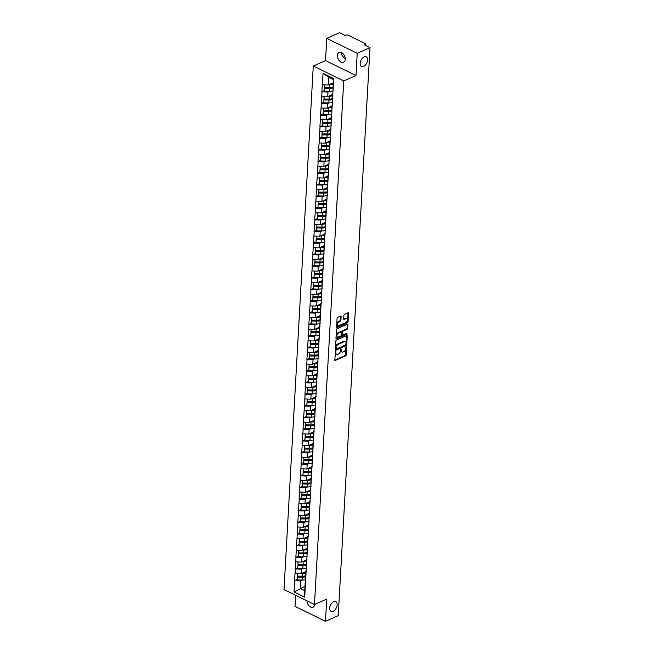 <?xml version="1.0" encoding="UTF-8"?>
<svg xmlns="http://www.w3.org/2000/svg" width="654" height="654" viewBox="0 0 654 654"><rect width="100%" height="100%" fill="white"/><g stroke="black" fill="none" stroke-linecap="round" stroke-linejoin="round"><path stroke-width="0.98" d="M363.599 66.406A5.404 3.213 116.1 0 0 367.344 61.509A5.404 3.213 116.1 0 0 366.248 56.784A5.404 3.213 116.1 0 0 364.131 56.857A5.404 3.213 116.1 0 0 360.395 61.762A5.404 3.213 116.1 0 0 361.49 66.487A5.404 3.213 116.1 0 0 363.599 66.406M333.139 611.277A5.404 3.213 116.1 0 0 336.875 606.372A5.404 3.213 116.1 0 0 335.78 601.647A5.404 3.213 116.1 0 0 333.671 601.729A5.404 3.213 116.1 0 0 329.935 606.626A5.404 3.213 116.1 0 0 331.03 611.351A5.404 3.213 116.1 0 0 333.139 611.277M335.625 351.484L334.758 359.953A0.826 0.49 116.1 0 0 335.289 360.436L345.59 355.858A0.826 0.49 116.1 0 0 346.203 354.877L346.636 347.094L346.268 346.759L345.835 347.446L345.778 348.459A2.649 1.578 116.1 0 1 343.816 351.615L342.958 351.991A2.649 1.578 116.1 0 1 341.928 352.032A2.649 1.578 116.1 0 1 341.265 350.462L340.947 349.122L340.464 350.822A2.649 1.578 116.1 0 1 338.502 353.978L337.644 354.362A2.649 1.578 116.1 0 1 336.606 354.394A2.649 1.578 116.1 0 1 335.943 352.825L335.625 351.484M345.23 58.402L343.996 57.912L341.004 53.914L341.413 52.533M345.247 59.318A5.404 3.54 66 0 1 343.538 62.343A5.404 3.54 66 0 1 339.401 60.855A5.404 3.54 66 0 1 337.448 55.492A5.404 3.54 66 0 1 339.156 52.467A5.404 3.54 66 0 1 343.293 53.947A5.404 3.54 66 0 1 345.247 59.318M314.77 604.378A5.404 3.54 66 0 1 313.078 607.206A5.404 3.54 66 0 1 309.105 605.906A5.404 3.54 66 0 1 306.979 600.83M341.118 316.536A0.826 0.49 116.1 0 0 340.587 316.062L337.701 317.345A0.826 0.49 116.1 0 0 337.088 318.326L336.606 326.967A0.826 0.49 116.1 0 0 337.137 327.45L347.438 322.872A0.826 0.49 116.1 0 0 348.051 321.882L348.533 313.25A0.826 0.49 116.1 0 0 348.002 312.767L344.511 314.321A0.826 0.49 116.1 0 0 343.898 315.302L343.693 319.005A0.826 0.49 116.1 0 0 344.225 319.479L345.95 318.711A2.215 1.316 116.1 0 1 346.816 318.678A2.215 1.316 116.1 0 1 347.266 320.615A2.215 1.316 116.1 0 1 345.729 322.626L338.952 325.643A2.215 1.316 116.1 0 1 338.085 325.676A2.215 1.316 116.1 0 1 337.636 323.738A2.215 1.316 116.1 0 1 339.173 321.727L340.301 321.22A0.826 0.49 116.1 0 0 340.914 320.239L341.118 316.536L340.513 316.242A0.826 0.49 116.1 0 0 340.505 316.095M355.989 75.537L357.231 53.309L369.992 47.636L338.241 615.627L325.471 621.3L326.714 599.072L314.476 604.509L343.742 80.973L355.989 75.537L325.52 60.601L313.274 66.038L343.742 80.973M336.426 340.113A0.826 0.49 116.1 0 0 335.813 341.102L335.33 349.743A0.826 0.49 116.1 0 0 335.862 350.217L346.162 345.647A0.826 0.49 116.1 0 0 346.775 344.658L347.258 336.017A0.826 0.49 116.1 0 0 346.726 335.543L336.426 340.113M335.968 338.355L336.45 329.714A0.826 0.49 116.1 0 1 337.063 328.733L347.364 324.155A0.826 0.49 116.1 0 1 347.895 324.629L347.691 328.333A0.826 0.49 116.1 0 1 347.078 329.314L342.9 331.169A0.826 0.49 116.1 0 0 342.287 332.158L342.148 334.611A0.826 0.49 116.1 0 0 342.68 335.093L347.029 333.156L346.972 334.186L336.499 338.837A0.826 0.49 116.1 0 1 335.968 338.355M313.274 66.038L284.008 589.573L314.476 604.509M324.368 90.628L322.038 91.838L327.997 92.034L329.722 91.266M321.858 91.748L323.076 73.371L333.679 78.57L304.682 597.176L294.079 591.976L294.717 580.605L300.677 580.801L302.393 580.041M297.039 579.395L294.717 580.605M294.529 580.515L295.363 568.964L301.322 569.168L303.047 568.4M297.693 567.762L295.363 568.964M295.183 568.874L296.017 557.331L301.976 557.527L303.693 556.767M306.889 552.826A5.657 2.632 3.2 0 1 303.579 553.292L298.502 553.21L298.338 556.088L296.017 557.331M295.829 557.241L296.663 545.689L302.63 545.886L304.347 545.125M298.992 544.488L296.663 545.689M296.483 545.6L297.317 534.056L303.276 534.253L304.993 533.484M299.646 532.846L297.317 534.056M297.137 533.966L297.971 522.415L303.93 522.611L305.647 521.851M300.292 521.213L297.971 522.415M297.783 522.325L298.616 510.782L304.576 510.978L306.301 510.21M300.946 509.572L298.616 510.782M298.437 510.692L299.27 499.141L305.23 499.337L306.947 498.577M301.6 497.939L299.27 499.141M299.082 499.051L299.916 487.5L305.884 487.704L307.601 486.936M302.246 486.298L299.916 487.5M299.736 487.418L300.57 475.867L306.53 476.063L308.247 475.303M302.9 474.665L300.57 475.867M300.39 475.777L301.216 464.226L307.184 464.43L308.901 463.661M303.546 463.024L301.216 464.226M301.036 464.136L301.87 452.593L307.83 452.789L309.555 452.028M304.2 451.383L301.87 452.593M301.69 452.503L302.524 440.951L308.484 441.156L310.2 440.387M304.846 439.75L302.524 440.951M302.336 440.861L303.17 429.318L309.129 429.514L310.854 428.754M305.5 428.108L303.17 429.318M302.99 429.228L303.824 417.677L309.783 417.881L311.5 417.113M306.154 416.475L303.824 417.677M303.636 417.587L304.47 406.044L310.437 406.24L312.154 405.48M306.8 404.834L304.47 406.044M304.29 405.954L305.124 394.403L311.083 394.607L312.808 393.839M307.454 393.201L305.124 394.403M304.944 394.313L305.778 382.77L311.737 382.966L313.454 382.206M308.099 381.56L305.778 382.77M305.59 382.68L306.424 371.129L312.383 371.333L314.108 370.565M308.753 369.927L306.424 371.129M306.244 371.039L307.078 359.496L313.037 359.692L314.754 358.932M309.407 358.286L307.078 359.496M306.889 359.406L307.723 347.854L313.691 348.051L315.408 347.29M310.053 346.653L307.723 347.854M307.543 347.764L308.377 336.221L314.337 336.418L316.054 335.649M310.707 335.012L308.377 336.221M308.197 336.131L309.031 324.58L314.991 324.776L316.708 324.016M311.353 323.378L309.031 324.58M308.843 324.49L309.677 312.947L315.637 313.143L317.362 312.375M312.007 311.737L309.677 312.947M309.497 312.857L310.331 301.306L316.291 301.502L318.007 300.742M312.661 300.104L310.331 301.306M310.143 301.216L310.977 289.665L316.937 289.869L318.661 289.101M313.307 288.463L310.977 289.665M310.797 289.583L311.631 278.032L317.591 278.228L319.307 277.468M313.961 276.83L311.631 278.032M311.451 277.942L312.277 266.391L318.245 266.595L319.961 265.826M314.607 265.189L312.277 266.391M312.097 266.301L312.931 254.758L318.89 254.954L320.615 254.193M315.261 253.548L312.931 254.758M312.751 254.668L313.585 243.116L319.544 243.321L321.261 242.552M315.907 241.915L313.585 243.116M313.397 243.026L314.231 231.483L320.19 231.679L321.915 230.919M316.561 230.273L314.231 231.483M314.051 231.393L314.885 219.842L320.844 220.046L322.561 219.278M317.215 218.64L314.885 219.842M314.697 219.752L315.53 208.209L321.498 208.405L323.215 207.645M317.86 206.999L315.53 208.209M315.351 208.119L316.184 196.568L322.144 196.772L323.869 196.004M318.514 195.366L316.184 196.568M316.005 196.478L316.838 184.935L322.798 185.131L324.515 184.371M319.16 183.725L316.838 184.935M316.65 184.845L317.484 173.294L323.444 173.498L325.169 172.73M319.814 172.092L317.484 173.294M317.304 173.204L318.138 161.661L324.098 161.857L325.815 161.097M329.011 157.156A5.657 2.632 3.2 0 1 325.7 157.622L320.623 157.54L320.46 160.418L318.138 161.661M317.95 161.571L318.784 150.019L324.752 150.216L326.469 149.455M321.114 148.818L318.784 150.019M318.604 149.93L319.438 138.386L325.398 138.583L327.114 137.814M321.768 137.177L319.438 138.386M319.258 138.296L320.092 126.745L326.052 126.941L327.768 126.181M322.414 125.543L320.092 126.745M319.904 126.655L320.738 115.112L326.698 115.308L328.422 114.54M323.068 113.902L320.738 115.112M320.558 115.022L321.392 103.471L327.352 103.667L329.068 102.907M323.722 102.269L321.392 103.471M321.204 103.381L322.038 91.838M333 94.029L332.51 94.241L332.641 97.029M332.387 101.583L332.51 94.241M327.997 92.034L327.744 96.579L332.502 94.47M321.784 96.383L327.744 96.579M332.346 105.662L331.864 105.883L331.995 108.67M331.742 113.216L331.864 105.883M327.352 103.667L327.098 108.221L331.848 106.112M321.139 108.024L327.098 108.221M331.701 117.303L331.21 117.516L331.341 120.303M331.087 124.857L331.21 117.516M326.698 115.308L326.444 119.862L331.194 117.745M320.485 119.657L326.444 119.862M331.047 128.936L330.556 129.157L330.695 131.945M330.433 136.498L330.556 129.157M326.052 126.941L325.798 131.495L330.548 129.386M319.831 131.299L325.798 131.495M330.401 140.577L329.91 140.79L330.041 143.578M329.788 148.131L329.91 140.79M325.398 138.583L325.144 143.136L329.894 141.019M319.185 142.932L325.144 143.136M329.747 152.21L329.256 152.431L329.387 155.219M329.134 159.772L329.256 152.431M324.752 150.216L324.49 154.769L329.248 152.66M318.531 154.573L324.49 154.769M329.093 163.852L328.61 164.064L328.741 166.86M328.488 171.405L328.61 164.064M324.098 161.857L323.844 166.41L328.594 164.293M317.885 166.206L323.844 166.41M328.447 175.485L327.956 175.705L328.087 178.493M327.834 183.046L327.956 175.705M323.444 173.498L323.19 178.043L327.94 175.934M317.231 177.847L323.19 178.043M327.793 187.126L327.302 187.338L327.441 190.134M327.188 194.679L327.302 187.338M322.798 185.131L322.545 189.685L327.294 187.567M316.577 189.48L322.545 189.685M327.147 198.759L326.657 198.98L326.787 201.767M326.534 206.321L326.657 198.98M322.144 196.772L321.891 201.318L326.64 199.208M315.931 201.121L321.891 201.318M326.493 210.4L326.003 210.621L326.133 213.408M325.88 217.954L326.003 210.621M321.498 208.405L321.237 212.959L325.994 210.85M315.277 212.754L321.237 212.959M325.839 222.033L325.357 222.254L325.488 225.041M325.234 229.595L325.357 222.254M320.844 220.046L320.591 224.592L325.34 222.483M314.631 224.396L320.591 224.592M325.193 233.674L324.703 233.895L324.834 236.683M324.58 241.228L324.703 233.895M320.19 231.679L319.937 236.233L324.686 234.124M313.977 236.029L319.937 236.233M324.539 245.315L324.049 245.528L324.188 248.316M323.934 252.869L324.049 245.528M319.544 243.321L319.291 247.866L324.041 245.757M313.331 247.67L319.291 247.866M323.894 256.948L323.403 257.169L323.534 259.957M323.28 264.502L323.403 257.169M318.89 254.954L318.637 259.507L323.387 257.398M312.677 259.311L318.637 259.507M323.239 268.59L322.749 268.802L322.888 271.59M322.626 276.143L322.749 268.802M318.245 266.595L317.991 271.14L322.741 269.031M312.023 270.944L317.991 271.14M322.586 280.223L322.103 280.443L322.234 283.231M321.981 287.776L322.103 280.443M317.591 278.228L317.337 282.781L322.087 280.672M311.378 282.585L317.337 282.781M321.94 291.864L321.449 292.076L321.58 294.864M321.327 299.418L321.449 292.076M316.937 289.869L316.683 294.414L321.441 292.305M310.724 294.218L316.683 294.414M321.286 303.497L320.803 303.718L320.934 306.505M320.681 311.051L320.803 303.718M316.291 301.502L316.037 306.056L320.787 303.947M310.078 305.859L316.037 306.056M320.64 315.138L320.149 315.351L320.28 318.138M320.027 322.692L320.149 315.351M315.637 313.143L315.383 317.697L320.133 315.58M309.424 317.492L315.383 317.697M319.986 326.771L319.495 326.992L319.634 329.779M319.373 334.333L319.495 326.992M314.991 324.776L314.738 329.33L319.487 327.221M308.77 329.134L314.738 329.33M319.34 338.412L318.85 338.625L318.98 341.413M318.727 345.966L318.85 338.625M314.337 336.418L314.084 340.971L318.833 338.854M308.124 340.767L314.084 340.971M318.686 350.045L318.196 350.266L318.326 353.054M318.073 357.607L318.196 350.266M313.691 348.051L313.429 352.604L318.187 350.495M307.47 352.408L313.429 352.604M318.032 361.687L317.55 361.899L317.68 364.695M317.427 369.24L317.55 361.899M313.037 359.692L312.784 364.245L317.533 362.128M306.824 364.041L312.784 364.245M317.386 373.32L316.896 373.54L317.026 376.328M316.773 380.881L316.896 373.54M312.383 371.333L312.13 375.878L316.879 373.769M306.17 375.682L312.13 375.878M316.732 384.961L316.242 385.173L316.381 387.969M316.127 392.514L316.242 385.173M311.737 382.966L311.484 387.52L316.234 385.402M305.516 387.315L311.484 387.52M316.086 396.594L315.596 396.815L315.727 399.602M315.473 404.156L315.596 396.815M311.083 394.607L310.83 399.153L315.58 397.043M304.87 398.956L310.83 399.153M315.432 408.235L314.942 408.456L315.073 411.243M314.819 415.789L314.942 408.456M310.437 406.24L310.176 410.794L314.934 408.685M304.216 410.589L310.176 410.794M314.778 419.868L314.296 420.089L314.427 422.876M314.173 427.43L314.296 420.089M309.783 417.881L309.53 422.427L314.28 420.318M303.57 422.231L309.53 422.427M314.133 431.509L313.642 431.73L313.773 434.518M313.519 439.063L313.642 431.73M309.129 429.514L308.876 434.068L313.626 431.959M302.916 433.864L308.876 434.068M313.479 443.15L312.988 443.363L313.127 446.151M312.874 450.704L312.988 443.363M308.484 441.156L308.23 445.701L312.98 443.592M302.271 445.505L308.23 445.701M312.833 454.783L312.342 455.004L312.473 457.792M312.22 462.337L312.342 455.004M307.83 452.789L307.576 457.342L312.326 455.233M301.617 457.146L307.576 457.342M312.179 466.425L311.688 466.637L311.827 469.425M311.566 473.978L311.688 466.637M307.184 464.43L306.93 468.975L311.68 466.866M300.963 468.779L306.93 468.975M311.525 478.058L311.042 478.278L311.173 481.066M310.92 485.611L311.042 478.278M306.53 476.063L306.276 480.616L311.026 478.507M300.317 480.42L306.276 480.616M310.879 489.699L310.388 489.911L310.519 492.699M310.266 497.253L310.388 489.911M305.884 487.704L305.622 492.249L310.38 490.14M299.663 492.053L305.622 492.249M310.225 501.332L309.743 501.553L309.873 504.34M309.62 508.886L309.743 501.553M305.23 499.337L304.977 503.891L309.726 501.781M299.017 503.694L304.977 503.891M309.579 512.973L309.089 513.186L309.219 515.973M308.966 520.527L309.089 513.186M304.576 510.978L304.323 515.532L309.072 513.415M298.363 515.327L304.323 515.532M308.925 524.606L308.435 524.827L308.574 527.615M308.312 532.168L308.435 524.827M303.93 522.611L303.677 527.165L308.426 525.056M297.709 526.969L303.677 527.165M308.279 536.247L307.789 536.46L307.92 539.248M307.666 543.801L307.789 536.46M303.276 534.253L303.023 538.806L307.772 536.689M297.063 538.602L303.023 538.806M307.625 547.88L307.135 548.101L307.266 550.889M307.012 555.442L307.135 548.101M302.63 545.886L302.369 550.439L307.127 548.33M296.409 550.243L302.369 550.439M306.971 559.522L306.489 559.734L306.62 562.522M306.366 567.075L306.489 559.734M301.976 557.527L301.723 562.08L306.473 559.963M295.763 561.876L301.723 562.08M306.325 571.155L305.835 571.375L305.966 574.163M305.712 578.716L305.835 571.375M301.322 569.168L301.069 573.713L305.819 571.604M295.109 573.517L301.069 573.713M305.671 582.796L305.181 583.008L305.32 585.804M300.677 580.801L300.251 588.445L304.756 590.66L305.181 583.008M305.001 586.336L294.079 591.976M304.756 590.66L304.682 597.176M295.624 595.263L295.003 606.364L325.471 621.3M357.231 53.309L326.763 38.373L339.524 32.7L345.222 35.496L346.154 35.079A1.267 0.589 3.2 0 1 347.944 35.136L365.185 43.589A1.267 0.589 3.2 0 1 365.578 44.055A1.267 0.589 3.2 0 1 365.226 44.431L364.294 44.84L369.992 47.636M326.763 38.373L325.52 60.601M333.041 89.941L333.336 79.51L328.823 77.303L328.398 84.946L333.148 82.837M333.336 79.51L333.679 78.57M322.438 84.75L328.398 84.946M323.076 73.371L328.823 77.303M304.535 576.068L303.505 576.526M305.189 564.427L304.151 564.893M305.835 552.793L304.805 553.251M306.489 541.152L305.451 541.618M307.143 529.519L306.105 529.977M307.789 517.878L306.759 518.344M308.443 506.245L307.405 506.703M309.089 494.604L308.059 495.062M309.743 482.971L308.704 483.429M310.397 471.33L309.358 471.787M311.042 459.697L310.012 460.154M311.696 448.055L310.658 448.513M312.342 436.422L311.312 436.88M312.996 424.781L311.958 425.239M313.642 413.148L312.612 413.606M314.296 401.507L313.266 401.965M314.95 389.866L313.912 390.332M315.596 378.233L314.566 378.691M316.25 366.592L315.212 367.058M316.896 354.959L315.866 355.416M317.55 343.317L316.511 343.783M318.204 331.684L317.165 332.142M318.85 320.043L317.819 320.509M319.504 308.41L318.465 308.868M320.149 296.769L319.119 297.227M320.803 285.136L319.765 285.594M321.457 273.495L320.419 273.952M322.103 261.862L321.073 262.319M322.757 250.22L321.719 250.678M323.403 238.587L322.373 239.045M324.057 226.946L323.019 227.404M324.703 215.313L323.673 215.771M325.357 203.672L324.327 204.13M326.011 192.031L324.973 192.497M326.657 180.398L325.627 180.856M327.311 168.757L326.272 169.222M327.956 157.123L326.926 157.581M328.61 145.482L327.572 145.948M329.264 133.849L328.226 134.307M329.91 122.208L328.88 122.674M330.564 110.575L329.526 111.033M331.21 98.934L330.18 99.392M331.864 87.301L330.826 87.759M335.379 351.697L335.33 352.531A2.649 1.578 116.1 0 0 335.993 354.1L336.606 354.394M341.928 352.032L341.314 351.729A2.649 1.578 116.1 0 1 340.652 350.168L340.701 349.334M334.766 360.101L344.977 355.563A0.826 0.49 116.1 0 0 345.59 354.574L346.015 346.972M335.339 349.882L345.549 345.345A0.826 0.49 116.1 0 0 346.162 344.364L346.645 335.723A0.826 0.49 116.1 0 0 346.645 335.576M336.181 348.582L336.548 348.917L345.59 344.903L346.08 343.146A2.649 1.578 116.1 0 0 345.418 341.576A2.649 1.578 116.1 0 0 344.38 341.617L338.2 344.364A2.649 1.578 116.1 0 0 336.238 347.519L336.181 348.582L335.567 348.28L335.943 348.615M345.418 341.576L344.805 341.282A2.649 1.578 116.1 0 0 343.767 341.323L344.38 341.617M335.567 348.28L335.625 347.217A2.649 1.578 116.1 0 1 337.587 344.061L343.767 341.323M342.353 335.101L341.748 334.799A0.826 0.49 116.1 0 1 341.535 334.317L341.674 331.856A0.826 0.49 116.1 0 1 342.287 330.875L346.465 329.019A0.826 0.49 116.1 0 0 347.078 328.03L347.282 324.335A0.826 0.49 116.1 0 0 347.282 324.188M335.976 338.502L346.784 333.27M338.568 333.099A2.215 1.316 116.1 0 0 337.031 335.11A2.215 1.316 116.1 0 0 337.48 337.047A2.215 1.316 116.1 0 0 338.347 337.014L340.734 335.952A0.826 0.49 116.1 0 0 341.347 334.971L341.486 332.518A0.826 0.49 116.1 0 0 340.955 332.036L338.568 333.099L337.954 332.796A2.215 1.316 116.1 0 0 336.418 334.807A2.215 1.316 116.1 0 0 336.867 336.745L337.48 337.047M341.274 332.028L340.669 331.725A0.826 0.49 116.1 0 0 340.342 331.742L340.955 332.036M337.954 332.796L340.342 331.742M338.085 325.676L337.48 325.373A2.215 1.316 116.1 0 1 337.031 323.436A2.215 1.316 116.1 0 1 338.559 321.425L339.696 320.926A0.826 0.49 116.1 0 0 340.309 319.937L340.513 316.242M346.816 318.678L346.211 318.384A2.215 1.316 116.1 0 0 345.345 318.416L345.95 318.711M343.693 319.144L345.345 318.416M336.606 327.114L346.824 322.577A0.826 0.49 116.1 0 0 347.438 321.588L347.92 312.947A0.826 0.49 116.1 0 0 347.92 312.808M305.851 579.583A6.924 3.221 -176.8 0 1 302.189 580.033L302.352 577.163A6.924 3.221 3.2 0 0 305.622 576.82M302.352 577.163L297.276 577.081L297.112 579.951L302.189 580.033M297.112 579.951L297.276 577.081M305.59 576.1A5.657 2.632 3.2 0 1 302.271 576.575L297.202 576.485M305.786 572.266A5.657 2.632 -176.8 0 1 303.325 572.716M305.745 573.002A6.924 3.221 -176.8 0 1 302.565 573.321L301.976 573.313M297.357 573.591L297.325 576.109L302.401 576.19A6.924 3.221 3.2 0 0 305.582 575.872M297.325 576.109L297.464 573.591M306.505 567.95A6.924 3.221 -176.8 0 1 302.835 568.4L302.998 565.53A6.924 3.221 3.2 0 0 306.276 565.179M302.998 565.53L297.922 565.44L297.766 568.318L302.835 568.4M297.766 568.318L297.922 565.44M306.236 564.459A5.657 2.632 3.2 0 1 302.925 564.933L297.848 564.852M306.44 560.625A5.657 2.632 -176.8 0 1 303.979 561.075M306.391 561.361A6.924 3.221 -176.8 0 1 303.211 561.688L302.63 561.672M298.011 561.949L297.979 564.476L303.055 564.557A6.924 3.221 3.2 0 0 306.236 564.23M297.979 564.476L298.118 561.958M307.151 556.309A6.924 3.221 -176.8 0 1 303.489 556.758L303.652 553.889A6.924 3.221 3.2 0 0 306.922 553.546M303.652 553.889L298.576 553.807L298.412 556.677L303.489 556.758M298.502 553.21L298.576 553.807M298.338 556.088L298.412 556.677M307.086 548.984A5.657 2.632 -176.8 0 1 304.625 549.442M307.045 549.728A6.924 3.221 -176.8 0 1 303.865 550.047L303.276 550.039M298.657 550.316L298.625 552.834L303.701 552.916A6.924 3.221 3.2 0 0 306.881 552.597M298.625 552.834L298.772 550.316M307.805 544.668A6.924 3.221 -176.8 0 1 304.143 545.125L304.298 542.248A6.924 3.221 3.2 0 0 307.576 541.904M304.298 542.248L299.221 542.166L299.066 545.044L304.143 545.125M299.066 545.044L299.221 542.166M307.543 541.185A5.657 2.632 3.2 0 1 304.224 541.659L299.148 541.577M307.74 537.351A5.657 2.632 -176.8 0 1 305.279 537.801M307.699 538.087A6.924 3.221 -176.8 0 1 304.519 538.414L303.93 538.397M299.311 538.675L299.279 541.201L304.355 541.283A6.924 3.221 3.2 0 0 307.535 540.956M299.279 541.201L299.418 538.683M308.459 533.035A6.924 3.221 -176.8 0 1 304.789 533.484L304.952 530.615A6.924 3.221 3.2 0 0 308.222 530.271M304.952 530.615L299.875 530.533L299.712 533.402L304.789 533.484M299.712 533.402L299.875 530.533M308.189 529.552A5.657 2.632 3.2 0 1 304.878 530.018L299.802 529.936M308.386 525.71A5.657 2.632 -176.8 0 1 305.925 526.168M308.345 526.445A6.924 3.221 -176.8 0 1 305.165 526.772L304.576 526.764M299.965 527.042L299.933 529.56L305.001 529.642A6.924 3.221 3.2 0 0 308.189 529.323M299.933 529.56L300.072 527.042M309.105 521.393A6.924 3.221 -176.8 0 1 305.443 521.851L305.598 518.974A6.924 3.221 3.2 0 0 308.876 518.63M305.598 518.974L300.529 518.892L300.366 521.769L305.443 521.851M300.366 521.769L300.529 518.892M308.843 517.911A5.657 2.632 3.2 0 1 305.524 518.385L300.448 518.303M309.04 514.077A5.657 2.632 -176.8 0 1 306.579 514.526M308.999 514.812A6.924 3.221 -176.8 0 1 305.819 515.131L305.23 515.123M300.611 515.401L300.578 517.927L305.655 518.009A6.924 3.221 3.2 0 0 308.835 517.682M300.578 517.927L300.717 515.409M309.759 509.76A6.924 3.221 -176.8 0 1 306.088 510.21L306.252 507.341A6.924 3.221 3.2 0 0 309.53 506.997M306.252 507.341L301.175 507.259L301.012 510.128L306.088 510.21M301.012 510.128L301.175 507.259M309.489 506.278A5.657 2.632 3.2 0 1 306.178 506.744L301.102 506.662M309.685 502.436A5.657 2.632 -176.8 0 1 307.225 502.893M309.644 503.171A6.924 3.221 -176.8 0 1 306.464 503.498L305.884 503.49M301.265 503.768L301.232 506.286L306.309 506.368A6.924 3.221 3.2 0 0 309.489 506.049M301.232 506.286L301.371 503.768M310.405 498.119A6.924 3.221 -176.8 0 1 306.742 498.577L306.906 495.699A6.924 3.221 3.2 0 0 310.176 495.356M306.906 495.699L301.829 495.618L301.666 498.487L306.742 498.577M301.666 498.487L301.829 495.618M310.143 494.637A5.657 2.632 3.2 0 1 306.832 495.111L301.756 495.029M310.339 490.802A5.657 2.632 -176.8 0 1 307.879 491.252M310.298 491.538A6.924 3.221 -176.8 0 1 307.118 491.857L306.53 491.849M301.911 492.127L301.878 494.653L306.955 494.735A6.924 3.221 3.2 0 0 310.135 494.408M301.878 494.653L302.025 492.135M311.059 486.486A6.924 3.221 -176.8 0 1 307.396 486.936L307.552 484.066A6.924 3.221 3.2 0 0 310.83 483.715M307.552 484.066L302.475 483.985L302.32 486.854L307.396 486.936M302.32 486.854L302.475 483.985M310.797 482.995A5.657 2.632 3.2 0 1 307.478 483.469L302.401 483.388M310.993 479.161A5.657 2.632 -176.8 0 1 308.533 479.611M310.952 479.897A6.924 3.221 -176.8 0 1 307.764 480.224L307.184 480.216M302.565 480.494L302.532 483.012L307.609 483.093A6.924 3.221 3.2 0 0 310.789 482.775M302.532 483.012L302.671 480.494M311.705 474.845A6.924 3.221 -176.8 0 1 308.042 475.303L308.206 472.425A6.924 3.221 3.2 0 0 311.476 472.082M308.206 472.425L303.129 472.343L302.966 475.213L308.042 475.303M302.966 475.213L303.129 472.343M311.443 471.362A5.657 2.632 3.2 0 1 308.132 471.836L303.055 471.755M311.639 467.528A5.657 2.632 -176.8 0 1 309.178 467.978M311.598 468.264A6.924 3.221 -176.8 0 1 308.418 468.583L307.83 468.575M303.219 468.853L303.178 471.371L308.255 471.46A6.924 3.221 3.2 0 0 311.443 471.133M303.178 471.371L303.325 468.861M312.359 463.212A6.924 3.221 -176.8 0 1 308.696 463.661L308.851 460.792A6.924 3.221 3.2 0 0 312.13 460.441M308.851 460.792L303.775 460.71L303.619 463.58L308.696 463.661M303.619 463.58L303.775 460.71M312.097 459.721A5.657 2.632 3.2 0 1 308.778 460.195L303.701 460.114M312.293 455.887A5.657 2.632 -176.8 0 1 309.832 456.337M312.252 456.623A6.924 3.221 -176.8 0 1 309.072 456.95L308.484 456.942M303.865 457.22L303.832 459.737L308.909 459.819A6.924 3.221 3.2 0 0 312.089 459.5M303.832 459.737L303.971 457.22M313.013 451.571A6.924 3.221 -176.8 0 1 309.342 452.028L309.506 449.151A6.924 3.221 3.2 0 0 312.784 448.808M309.506 449.151L304.429 449.069L304.265 451.939L309.342 452.028M304.265 451.939L304.429 449.069M312.743 448.088A5.657 2.632 3.2 0 1 309.432 448.562L304.355 448.481M312.939 444.254A5.657 2.632 -176.8 0 1 310.478 444.704M312.898 444.99A6.924 3.221 -176.8 0 1 309.718 445.309L309.138 445.3M304.519 445.578L304.486 448.096L309.563 448.186A6.924 3.221 3.2 0 0 312.743 447.859M304.486 448.096L304.625 445.587M313.658 439.938A6.924 3.221 -176.8 0 1 309.996 440.387L310.159 437.518A6.924 3.221 3.2 0 0 313.429 437.166M310.159 437.518L305.083 437.436L304.919 440.305L309.996 440.387M304.919 440.305L305.083 437.436M313.397 436.447A5.657 2.632 3.2 0 1 310.086 436.921L305.009 436.839M313.593 432.613A5.657 2.632 -176.8 0 1 311.132 433.062M313.552 433.349A6.924 3.221 -176.8 0 1 310.372 433.676L309.783 433.667M305.165 433.945L305.132 436.463L310.209 436.545A6.924 3.221 3.2 0 0 313.389 436.226M305.132 436.463L305.271 433.945M314.312 428.296A6.924 3.221 -176.8 0 1 310.65 428.746L310.805 425.877A6.924 3.221 3.2 0 0 314.084 425.533M310.805 425.877L305.729 425.795L305.573 428.664L310.65 428.746M305.573 428.664L305.729 425.795M314.051 424.814A5.657 2.632 3.2 0 1 310.732 425.288L305.655 425.198M314.247 420.98A5.657 2.632 -176.8 0 1 311.786 421.429M314.206 421.716A6.924 3.221 -176.8 0 1 311.018 422.034L310.437 422.026M305.819 422.304L305.786 424.822L310.863 424.912A6.924 3.221 3.2 0 0 314.043 424.585M305.786 424.822L305.925 422.312M314.958 416.663A6.924 3.221 -176.8 0 1 311.296 417.113L311.459 414.244A6.924 3.221 3.2 0 0 314.729 413.892M311.459 414.244L306.383 414.154L306.219 417.031L311.296 417.113M306.219 417.031L306.383 414.154M314.697 413.173A5.657 2.632 3.2 0 1 311.386 413.647L306.309 413.565M314.893 409.339A5.657 2.632 -176.8 0 1 312.432 409.788M314.852 410.074A6.924 3.221 -176.8 0 1 311.672 410.401L311.083 410.393M306.473 410.671L306.432 413.189L311.508 413.271A6.924 3.221 3.2 0 0 314.688 412.944M306.432 413.189L306.579 410.671M315.612 405.022A6.924 3.221 -176.8 0 1 311.95 405.472L312.105 402.602A6.924 3.221 3.2 0 0 315.383 402.259M312.105 402.602L307.028 402.521L306.873 405.39L311.95 405.472M306.873 405.39L307.028 402.521M315.351 401.54A5.657 2.632 3.2 0 1 312.032 402.014L306.955 401.924M315.547 397.706A5.657 2.632 -176.8 0 1 313.086 398.155M315.506 398.441A6.924 3.221 -176.8 0 1 312.326 398.76L311.737 398.752M307.118 399.03L307.086 401.548L312.162 401.63A6.924 3.221 3.2 0 0 315.342 401.311M307.086 401.548L307.225 399.038M316.266 393.389A6.924 3.221 -176.8 0 1 312.596 393.839L312.759 390.969A6.924 3.221 3.2 0 0 316.029 390.618M312.759 390.969L307.682 390.879L307.519 393.757L312.596 393.839M307.519 393.757L307.682 390.879M315.996 389.898A5.657 2.632 3.2 0 1 312.686 390.373L307.609 390.291M316.193 386.064A5.657 2.632 -176.8 0 1 313.732 386.514M316.152 386.8A6.924 3.221 -176.8 0 1 312.972 387.127L312.383 387.111M307.772 387.397L307.74 389.915L312.816 389.997A6.924 3.221 3.2 0 0 315.996 389.67M307.74 389.915L307.879 387.397M316.912 381.748A6.924 3.221 -176.8 0 1 313.25 382.198L313.413 379.328A6.924 3.221 3.2 0 0 316.683 378.985M313.413 379.328L308.336 379.246L308.173 382.116L313.25 382.198M308.173 382.116L308.336 379.246M316.65 378.265A5.657 2.632 3.2 0 1 313.331 378.74L308.263 378.65M316.847 374.431A5.657 2.632 -176.8 0 1 314.386 374.881M316.806 375.167A6.924 3.221 -176.8 0 1 313.626 375.486L313.037 375.478M308.418 375.756L308.386 378.274L313.462 378.355A6.924 3.221 3.2 0 0 316.642 378.037M308.386 378.274L308.524 375.756M317.566 370.115A6.924 3.221 -176.8 0 1 313.895 370.565L314.059 367.695A6.924 3.221 3.2 0 0 317.337 367.344M314.059 367.695L308.982 367.605L308.827 370.483L313.895 370.565M308.827 370.483L308.982 367.605M317.296 366.624A5.657 2.632 3.2 0 1 313.985 367.098L308.909 367.017M317.501 362.79A5.657 2.632 -176.8 0 1 315.04 363.24M317.452 363.526A6.924 3.221 -176.8 0 1 314.272 363.853L313.691 363.837M309.072 364.114L309.04 366.641L314.116 366.722A6.924 3.221 3.2 0 0 317.296 366.395M309.04 366.641L309.178 364.123M318.212 358.474A6.924 3.221 -176.8 0 1 314.549 358.923L314.713 356.054A6.924 3.221 3.2 0 0 317.983 355.711M314.713 356.054L309.636 355.972L309.473 358.842L314.549 358.923M309.473 358.842L309.636 355.972M317.95 354.991A5.657 2.632 3.2 0 1 314.639 355.457L309.563 355.375M318.146 351.149A5.657 2.632 -176.8 0 1 315.686 351.607M318.106 351.893A6.924 3.221 -176.8 0 1 314.926 352.212L314.337 352.204M309.718 352.481L309.685 354.999L314.762 355.081A6.924 3.221 3.2 0 0 317.942 354.762M309.685 354.999L309.832 352.481M318.866 346.833A6.924 3.221 -176.8 0 1 315.203 347.29L315.359 344.413A6.924 3.221 3.2 0 0 318.637 344.069M315.359 344.413L310.282 344.331L310.127 347.209L315.203 347.29M310.127 347.209L310.282 344.331M318.604 343.35A5.657 2.632 3.2 0 1 315.285 343.824L310.209 343.742M318.8 339.516A5.657 2.632 -176.8 0 1 316.34 339.966M318.76 340.252A6.924 3.221 -176.8 0 1 315.58 340.579L314.991 340.562M310.372 340.84L310.339 343.366L315.416 343.448A6.924 3.221 3.2 0 0 318.596 343.121M310.339 343.366L310.478 340.848M319.512 335.2A6.924 3.221 -176.8 0 1 315.849 335.649L316.013 332.78A6.924 3.221 3.2 0 0 319.283 332.436M316.013 332.78L310.936 332.698L310.773 335.567L315.849 335.649M310.773 335.567L310.936 332.698M319.25 331.717A5.657 2.632 3.2 0 1 315.939 332.183L310.863 332.101M319.446 327.875A5.657 2.632 -176.8 0 1 316.986 328.333M319.405 328.61A6.924 3.221 -176.8 0 1 316.225 328.937L315.637 328.929M311.026 329.207L310.993 331.725L316.062 331.807A6.924 3.221 3.2 0 0 319.25 331.488M310.993 331.725L311.132 329.207M320.166 323.558A6.924 3.221 -176.8 0 1 316.503 324.016L316.659 321.139A6.924 3.221 3.2 0 0 319.937 320.795M316.659 321.139L311.582 321.057L311.427 323.934L316.503 324.016M311.427 323.934L311.582 321.057M319.904 320.076A5.657 2.632 3.2 0 1 316.585 320.55L311.508 320.468M320.1 316.242A5.657 2.632 -176.8 0 1 317.64 316.691M320.059 316.977A6.924 3.221 -176.8 0 1 316.879 317.296L316.291 317.288M311.672 317.566L311.639 320.092L316.716 320.174A6.924 3.221 3.2 0 0 319.896 319.847M311.639 320.092L311.778 317.574M320.82 311.925A6.924 3.221 -176.8 0 1 317.149 312.375L317.313 309.506A6.924 3.221 3.2 0 0 320.591 309.162M317.313 309.506L312.236 309.424L312.072 312.293L317.149 312.375M312.072 312.293L312.236 309.424M320.55 308.443A5.657 2.632 3.2 0 1 317.239 308.909L312.162 308.827M320.746 304.601A5.657 2.632 -176.8 0 1 318.285 305.058M320.705 305.336A6.924 3.221 -176.8 0 1 317.525 305.663L316.945 305.655M312.326 305.933L312.293 308.451L317.37 308.533A6.924 3.221 3.2 0 0 320.55 308.214M312.293 308.451L312.432 305.933M321.466 300.284A6.924 3.221 -176.8 0 1 317.803 300.742L317.967 297.864A6.924 3.221 3.2 0 0 321.237 297.521M317.967 297.864L312.89 297.783L312.726 300.652L317.803 300.742M312.726 300.652L312.89 297.783M321.204 296.802A5.657 2.632 3.2 0 1 317.893 297.276L312.816 297.194M321.4 292.967A5.657 2.632 -176.8 0 1 318.939 293.417M321.359 293.703A6.924 3.221 -176.8 0 1 318.179 294.022L317.591 294.014M312.972 294.292L312.939 296.818L318.016 296.9A6.924 3.221 3.2 0 0 321.196 296.573M312.939 296.818L313.086 294.3M322.12 288.651A6.924 3.221 -176.8 0 1 318.457 289.101L318.612 286.231A6.924 3.221 3.2 0 0 321.891 285.88M318.612 286.231L313.536 286.15L313.38 289.019L318.457 289.101M313.38 289.019L313.536 286.15M321.858 285.16A5.657 2.632 3.2 0 1 318.539 285.635L313.462 285.553M322.054 281.326A5.657 2.632 -176.8 0 1 319.593 281.776M322.013 282.062A6.924 3.221 -176.8 0 1 318.825 282.389L318.245 282.381M313.626 282.659L313.593 285.177L318.67 285.258A6.924 3.221 3.2 0 0 321.85 284.94M313.593 285.177L313.732 282.659M322.765 277.01A6.924 3.221 -176.8 0 1 319.103 277.468L319.266 274.59A6.924 3.221 3.2 0 0 322.536 274.247M319.266 274.59L314.19 274.508L314.026 277.378L319.103 277.468M314.026 277.378L314.19 274.508M322.504 273.527A5.657 2.632 3.2 0 1 319.193 274.001L314.116 273.92M322.7 269.693A5.657 2.632 -176.8 0 1 320.239 270.143M322.659 270.429A6.924 3.221 -176.8 0 1 319.479 270.748L318.89 270.74M314.28 271.018L314.239 273.536L319.316 273.625A6.924 3.221 3.2 0 0 322.504 273.298M314.239 273.536L314.386 271.026M323.419 265.377A6.924 3.221 -176.8 0 1 319.757 265.826L319.912 262.957A6.924 3.221 3.2 0 0 323.19 262.606M319.912 262.957L314.836 262.875L314.68 265.745L319.757 265.826M314.68 265.745L314.836 262.875M323.158 261.886A5.657 2.632 3.2 0 1 319.839 262.36L314.762 262.279M323.354 258.052A5.657 2.632 -176.8 0 1 320.893 258.502M323.313 258.788A6.924 3.221 -176.8 0 1 320.133 259.115L319.544 259.107M314.926 259.385L314.893 261.902L319.969 261.984A6.924 3.221 3.2 0 0 323.15 261.665M314.893 261.902L315.032 259.385M324.073 253.736A6.924 3.221 -176.8 0 1 320.403 254.193L320.566 251.316A6.924 3.221 3.2 0 0 323.844 250.972M320.566 251.316L315.49 251.234L315.326 254.104L320.403 254.193M315.326 254.104L315.49 251.234M323.804 250.253A5.657 2.632 3.2 0 1 320.493 250.727L315.416 250.646M324 246.419A5.657 2.632 -176.8 0 1 321.539 246.869M323.959 247.155A6.924 3.221 -176.8 0 1 320.779 247.474L320.198 247.465M315.58 247.743L315.547 250.261L320.623 250.351A6.924 3.221 3.2 0 0 323.804 250.024M315.547 250.261L315.686 247.752M324.719 242.103A6.924 3.221 -176.8 0 1 321.057 242.552L321.22 239.683A6.924 3.221 3.2 0 0 324.49 239.331M321.22 239.683L316.144 239.601L315.98 242.471L321.057 242.552M315.98 242.471L316.144 239.601M324.458 238.612A5.657 2.632 3.2 0 1 321.139 239.086L316.07 239.004M324.654 234.778A5.657 2.632 -176.8 0 1 322.193 235.227M324.613 235.514A6.924 3.221 -176.8 0 1 321.433 235.841L320.844 235.832M316.225 236.11L316.193 238.628L321.269 238.71A6.924 3.221 3.2 0 0 324.449 238.391M316.193 238.628L316.332 236.11M325.373 230.461A6.924 3.221 -176.8 0 1 321.711 230.911L321.866 228.042A6.924 3.221 3.2 0 0 325.144 227.698M321.866 228.042L316.789 227.96L316.634 230.829L321.711 230.911M316.634 230.829L316.789 227.96M325.112 226.979A5.657 2.632 3.2 0 1 321.793 227.453L316.716 227.371M325.308 223.145A5.657 2.632 -176.8 0 1 322.847 223.594M325.267 223.881A6.924 3.221 -176.8 0 1 322.079 224.199L321.498 224.191M316.879 224.469L316.847 226.987L321.923 227.077A6.924 3.221 3.2 0 0 325.103 226.75M316.847 226.987L316.986 224.477M326.019 218.828A6.924 3.221 -176.8 0 1 322.357 219.278L322.52 216.409A6.924 3.221 3.2 0 0 325.79 216.057M322.52 216.409L317.443 216.319L317.28 219.196L322.357 219.278M317.28 219.196L317.443 216.319M325.757 215.338A5.657 2.632 3.2 0 1 322.447 215.812L317.37 215.73M325.954 211.504A5.657 2.632 -176.8 0 1 323.493 211.953M325.913 212.239A6.924 3.221 -176.8 0 1 322.733 212.566L322.144 212.558M317.533 212.836L317.492 215.354L322.569 215.436A6.924 3.221 3.2 0 0 325.749 215.109M317.492 215.354L317.64 212.836M326.673 207.187A6.924 3.221 -176.8 0 1 323.011 207.637L323.166 204.767A6.924 3.221 3.2 0 0 326.444 204.424M323.166 204.767L318.089 204.686L317.934 207.555L323.011 207.637M317.934 207.555L318.089 204.686M326.411 203.705A5.657 2.632 3.2 0 1 323.092 204.179L318.016 204.089M326.608 199.871A5.657 2.632 -176.8 0 1 324.147 200.32M326.567 200.606A6.924 3.221 -176.8 0 1 323.387 200.925L322.798 200.917M318.179 201.195L318.146 203.713L323.223 203.795A6.924 3.221 3.2 0 0 326.403 203.476M318.146 203.713L318.285 201.203M327.327 195.554A6.924 3.221 -176.8 0 1 323.656 196.004L323.82 193.134A6.924 3.221 3.2 0 0 327.09 192.783M323.82 193.134L318.743 193.044L318.58 195.922L323.656 196.004M318.58 195.922L318.743 193.044M327.057 192.063A5.657 2.632 3.2 0 1 323.746 192.538L318.67 192.456M327.253 188.229A5.657 2.632 -176.8 0 1 324.793 188.679M327.213 188.965A6.924 3.221 -176.8 0 1 324.032 189.292L323.444 189.276M318.833 189.562L318.8 192.08L323.877 192.162A6.924 3.221 3.2 0 0 327.057 191.835M318.8 192.08L318.939 189.562M327.973 183.913A6.924 3.221 -176.8 0 1 324.31 184.363L324.466 181.493A6.924 3.221 3.2 0 0 327.744 181.15M324.466 181.493L319.397 181.411L319.234 184.281L324.31 184.363M319.234 184.281L319.397 181.411M327.711 180.43A5.657 2.632 3.2 0 1 324.392 180.905L319.316 180.815M327.907 176.596A5.657 2.632 -176.8 0 1 325.447 177.046M327.867 177.332A6.924 3.221 -176.8 0 1 324.686 177.651L324.098 177.643M319.479 177.921L319.446 180.439L324.523 180.52A6.924 3.221 3.2 0 0 327.703 180.202M319.446 180.439L319.585 177.921M328.627 172.28A6.924 3.221 -176.8 0 1 324.956 172.73L325.12 169.86A6.924 3.221 3.2 0 0 328.398 169.509M325.12 169.86L320.043 169.77L319.88 172.648L324.956 172.73M319.88 172.648L320.043 169.77M328.357 168.789A5.657 2.632 3.2 0 1 325.046 169.263L319.969 169.182M328.561 164.955A5.657 2.632 -176.8 0 1 326.093 165.405M328.512 165.691A6.924 3.221 -176.8 0 1 325.332 166.018L324.752 166.002M320.133 166.28L320.1 168.806L325.177 168.887A6.924 3.221 3.2 0 0 328.357 168.56M320.1 168.806L320.239 166.288M329.273 160.639A6.924 3.221 -176.8 0 1 325.61 161.088L325.774 158.219A6.924 3.221 3.2 0 0 329.044 157.876M325.774 158.219L320.697 158.137L320.534 161.007L325.61 161.088M320.623 157.54L320.697 158.137M320.46 160.418L320.534 161.007M329.207 153.314A5.657 2.632 -176.8 0 1 326.747 153.772M329.166 154.058A6.924 3.221 -176.8 0 1 325.986 154.377L325.398 154.369M320.779 154.646L320.746 157.164L325.823 157.246A6.924 3.221 3.2 0 0 329.003 156.927M320.746 157.164L320.893 154.646M329.927 148.998A6.924 3.221 -176.8 0 1 326.264 149.455L326.42 146.578A6.924 3.221 3.2 0 0 329.698 146.234M326.42 146.578L321.343 146.496L321.188 149.374L326.264 149.455M321.188 149.374L321.343 146.496M329.665 145.515A5.657 2.632 3.2 0 1 326.346 145.989L321.269 145.907M329.861 141.681A5.657 2.632 -176.8 0 1 327.401 142.131M329.82 142.417A6.924 3.221 -176.8 0 1 326.64 142.744L326.052 142.727M321.433 143.005L321.4 145.531L326.477 145.613A6.924 3.221 3.2 0 0 329.657 145.286M321.4 145.531L321.539 143.013M330.572 137.365A6.924 3.221 -176.8 0 1 326.91 137.814L327.074 134.945A6.924 3.221 3.2 0 0 330.344 134.601M327.074 134.945L321.997 134.863L321.833 137.732L326.91 137.814M321.833 137.732L321.997 134.863M330.311 133.882A5.657 2.632 3.2 0 1 327 134.348L321.923 134.266M330.507 130.04A5.657 2.632 -176.8 0 1 328.046 130.498M330.466 130.775A6.924 3.221 -176.8 0 1 327.286 131.102L326.698 131.094M322.087 131.372L322.054 133.89L327.123 133.972A6.924 3.221 3.2 0 0 330.311 133.653M322.054 133.89L322.193 131.372M331.226 125.723A6.924 3.221 -176.8 0 1 327.564 126.181L327.719 123.304A6.924 3.221 3.2 0 0 330.998 122.96M327.719 123.304L322.643 123.222L322.487 126.099L327.564 126.181M322.487 126.099L322.643 123.222M330.965 122.241A5.657 2.632 3.2 0 1 327.646 122.715L322.569 122.633M331.161 118.407A5.657 2.632 -176.8 0 1 328.7 118.856M331.12 119.142A6.924 3.221 -176.8 0 1 327.94 119.461L327.352 119.453M322.733 119.731L322.7 122.257L327.777 122.339A6.924 3.221 3.2 0 0 330.957 122.012M322.7 122.257L322.839 119.739M331.88 114.09A6.924 3.221 -176.8 0 1 328.21 114.54L328.373 111.67A6.924 3.221 3.2 0 0 331.652 111.327M328.373 111.67L323.297 111.589L323.133 114.458L328.21 114.54M323.133 114.458L323.297 111.589M331.611 110.608A5.657 2.632 3.2 0 1 328.3 111.074L323.223 110.992M331.807 106.766A5.657 2.632 -176.8 0 1 329.346 107.223M331.766 107.501A6.924 3.221 -176.8 0 1 328.586 107.828L328.006 107.82M323.387 108.098L323.354 110.616L328.431 110.698A6.924 3.221 3.2 0 0 331.611 110.379M323.354 110.616L323.493 108.098M332.526 102.449A6.924 3.221 -176.8 0 1 328.864 102.907L329.027 100.029A6.924 3.221 3.2 0 0 332.297 99.686M329.027 100.029L323.951 99.948L323.787 102.817L328.864 102.907M323.787 102.817L323.951 99.948M332.265 98.967A5.657 2.632 3.2 0 1 328.954 99.441L323.877 99.359M332.461 95.132A5.657 2.632 -176.8 0 1 330 95.582M332.42 95.868A6.924 3.221 -176.8 0 1 329.24 96.187L328.651 96.179M324.032 96.457L324 98.983L329.076 99.065A6.924 3.221 3.2 0 0 332.257 98.738M324 98.983L324.147 96.465M333.18 90.816A6.924 3.221 -176.8 0 1 329.518 91.266L329.673 88.396A6.924 3.221 3.2 0 0 332.951 88.045M329.673 88.396L324.597 88.315L324.441 91.184L329.518 91.266M324.441 91.184L324.597 88.315M332.919 87.325A5.657 2.632 3.2 0 1 329.6 87.8L324.523 87.718M333.115 83.491A5.657 2.632 -176.8 0 1 330.654 83.941M333.074 84.227A6.924 3.221 -176.8 0 1 329.886 84.554L329.305 84.546M324.686 84.824L324.654 87.342L329.73 87.423A6.924 3.221 3.2 0 0 332.911 87.105M324.654 87.342L324.793 84.824M365.177 45.281L365.226 44.431M335.33 352.531L335.943 352.825M340.816 349.211L341.314 349.457M340.652 350.168L341.265 350.462M346.13 346.849L346.636 347.094M345.59 354.574L346.203 354.877M344.977 355.563L345.59 355.858M334.783 360.182L335.289 360.436M335.494 351.574L336.001 351.819M346.645 335.723L347.258 336.017M346.162 344.364L346.775 344.658M345.549 345.345L346.162 345.647M335.355 349.972L335.862 350.217M337.587 344.061L338.2 344.364M335.625 347.217L336.238 347.519M347.282 324.335L347.895 324.629M347.078 328.03L347.691 328.333M346.465 329.019L347.078 329.314M342.287 330.875L342.9 331.169M341.674 331.856L342.287 332.158M341.535 334.317L342.148 334.611M346.358 333.883L346.972 334.186M335.984 338.584L336.499 338.837M340.309 319.937L340.914 320.239M339.696 320.926L340.301 321.22M338.559 321.425L339.173 321.727M343.71 319.226L344.225 319.479M347.92 312.947L348.533 313.25M347.438 321.588L348.051 321.882M346.824 322.577L347.438 322.872M336.622 327.196L337.137 327.45M302.401 576.19L302.565 573.321M303.055 564.557L303.211 561.688M303.701 552.916L303.865 550.047M304.355 541.283L304.519 538.414M305.001 529.642L305.165 526.772M305.655 518.009L305.819 515.131M306.309 506.368L306.464 503.498M306.955 494.735L307.118 491.857M307.609 483.093L307.764 480.224M308.255 471.46L308.418 468.583M308.909 459.819L309.072 456.95M309.563 448.186L309.718 445.309M310.209 436.545L310.372 433.676M310.863 424.912L311.018 422.034M311.508 413.271L311.672 410.401M312.162 401.63L312.326 398.76M312.816 389.997L312.972 387.127M313.462 378.355L313.626 375.486M314.116 366.722L314.272 363.853M314.762 355.081L314.926 352.212M315.416 343.448L315.58 340.579M316.062 331.807L316.225 328.937M316.716 320.174L316.879 317.296M317.37 308.533L317.525 305.663M318.016 296.9L318.179 294.022M318.67 285.258L318.825 282.389M319.316 273.625L319.479 270.748M319.969 261.984L320.133 259.115M320.623 250.351L320.779 247.474M321.269 238.71L321.433 235.841M321.923 227.077L322.079 224.199M322.569 215.436L322.733 212.566M323.223 203.795L323.387 200.925M323.877 192.162L324.032 189.292M324.523 180.52L324.686 177.651M325.177 168.887L325.332 166.018M325.823 157.246L325.986 154.377M326.477 145.613L326.64 142.744M327.123 133.972L327.286 131.102M327.777 122.339L327.94 119.461M328.431 110.698L328.586 107.828M329.076 99.065L329.24 96.187M329.73 87.423L329.886 84.554M365.504 45.437L365.578 44.055M335.715 348.623L336.328 348.925"/></g></svg>
